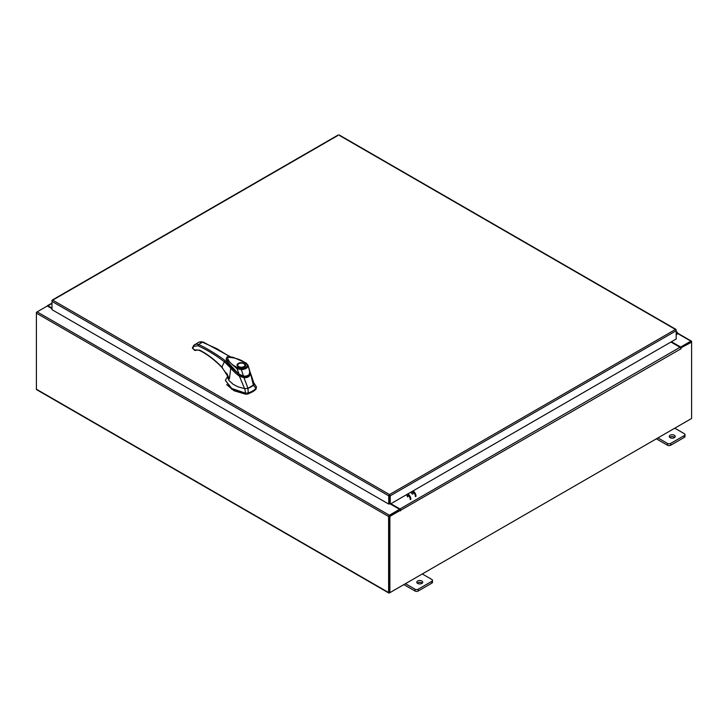 <?xml version="1.0" encoding="UTF-8"?>
<svg xmlns="http://www.w3.org/2000/svg" width="728" height="728" viewBox="0 0 728 728"><rect width="100%" height="100%" fill="white"/><g stroke="black" fill="none" stroke-linecap="round" stroke-linejoin="round"><path stroke-width="1.09" d="M676.194 333.178L676.967 333.042L676.194 334.461M676.194 332.523A1.483 0.855 -60 0 1 677.213 332.241A1.483 0.855 -60 0 1 677.459 332.55A1.483 0.855 -60 0 1 676.831 334.471L676.194 335.108M421.858 581.008A2.976 1.72 0 0 0 418.618 580.635A2.976 1.72 0 0 0 416.78 582.218A2.976 1.72 0 0 0 417.654 583.437A2.976 1.72 0 0 0 420.893 583.81A2.976 1.72 0 0 0 422.731 582.218A2.976 1.72 0 0 0 421.858 581.008M422.276 583.137A2.976 1.72 0 0 0 421.858 582.837A2.976 1.72 0 0 0 417.235 583.137M405.451 583.683L415.006 589.198A2.266 1.301 0 0 0 418.2 589.198L431.831 581.326A2.266 1.301 0 0 0 432.496 580.398A2.266 1.301 0 0 0 431.831 579.479L422.286 573.964M418.2 589.198L418.2 591.018L431.831 583.146L431.831 581.326M403.867 584.593L415.006 591.018L415.006 589.198M432.496 580.398L432.496 582.227A2.266 1.301 180 0 1 431.831 583.146M418.2 591.018A2.266 1.301 180 0 1 415.006 591.018M674.346 435.235A2.976 1.72 0 0 0 671.098 434.862A2.976 1.72 0 0 0 669.269 436.454A2.976 1.72 0 0 0 670.133 437.665A2.976 1.72 0 0 0 673.382 438.038A2.976 1.72 0 0 0 675.22 436.454A2.976 1.72 0 0 0 674.346 435.235M674.756 437.364A2.976 1.72 0 0 0 674.346 437.064A2.976 1.72 0 0 0 669.724 437.364M657.939 437.91L667.485 443.425A2.266 1.301 0 0 0 670.679 443.425L684.32 435.553A2.266 1.301 0 0 0 684.984 434.625A2.266 1.301 0 0 0 684.32 433.706L674.765 428.191M670.679 443.425L670.679 445.254L684.32 437.382L684.32 435.553M656.356 438.82L667.485 445.254L667.485 443.425M684.984 434.625L684.984 436.454A2.266 1.301 180 0 1 684.32 437.382M670.679 445.254A2.266 1.301 180 0 1 667.485 445.254M250.969 386.959A18.746 10.82 0 0 0 253.389 385.239L255.983 388.443A21.085 12.176 180 0 1 252.625 390.981A21.085 12.176 180 0 1 248.23 392.92L247.984 388.361A18.746 10.82 0 0 0 250.969 386.959M253.926 383.438L256.465 386.932L255.983 389.207L256.465 386.932L253.699 382.637M227.718 376.176L225.398 380.325L231.732 388.452L245.609 393.193L248.23 392.92L248.23 393.684A21.085 12.176 0 0 0 255.983 389.207M244.863 388.67L245.609 393.957L231.732 389.216L225.398 380.325M245.609 393.957L248.23 393.684M247.211 388.588L247.984 388.361M226.49 373.027L227.755 375.229L227.673 377.559L228.838 380.371L233.033 384.202L237.801 386.723L244.59 388.67L248.002 388.352L253.781 384.794M227.063 362.307L239.266 374.702L226.544 360.815M249.831 373.073C249.285 375.739 247.238 376.922 243.671 376.631L243.671 377.013M243.671 376.631L239.266 374.702M245.154 365.438A3.804 2.193 180 0 1 245.154 365.538L244.144 366.876L240.286 367.449C237.919 366.603 237.01 365.966 237.556 365.538A3.804 2.193 180 0 1 237.556 365.438M238.338 363.409C242.06 361.07 248.43 364.746 244.371 366.894C240.649 369.242 234.279 365.556 238.338 363.409M240.058 367.403A3.804 2.193 180 0 1 238.666 366.894A3.804 2.193 180 0 1 237.556 365.347A3.804 2.193 180 0 1 238.666 363.791L238.666 363.791A3.804 2.193 180 0 1 238.757 363.745M244.044 363.791L243.88 363.7A3.567 2.057 180 0 1 243.88 366.612A3.567 2.057 180 0 1 238.829 366.612A3.567 2.057 180 0 1 238.829 363.7A3.567 2.057 180 0 1 243.88 363.7L244.044 363.791A3.804 2.193 180 0 1 245.154 365.347A3.804 2.193 180 0 1 244.044 366.894A3.804 2.193 180 0 1 242.651 367.403M239.376 374.438L230.694 366.484L227.391 362.307L226.162 359.232M226.144 359.077L226.799 357.366C226.909 356.593 229.102 356.602 233.388 357.403L246.173 363.026L248.021 365.21L249.95 372.481C249.386 375.148 247.302 376.349 243.68 376.094L239.184 374.31L237.091 368.805L226.144 359.077L228.101 363.481C230.348 367.094 239.585 375.066 239.184 374.492L243.543 376.431C247.92 376.421 250.068 375.148 249.977 372.609L249.795 371.062L249.404 372.863M247.201 365.165C246.892 367.24 244.954 368.359 241.368 368.523L241.35 369.615L237.091 368.805L237.738 367.658C231.65 364.855 228.237 361.388 227.482 357.257C234.634 357.484 240.704 359.414 245.691 363.063L248.102 365.72C247.702 368.013 245.454 369.314 241.35 369.615L243.507 376.267M245.691 363.063L246.364 363.445L245.691 363.063M226.663 384.611L234.116 390.772L245.645 394.212L248.111 393.948L256.138 389.034M253.38 385.249L253.972 383.401L250.296 372.49L253.38 385.249M250.414 373.974L250.405 373.974C249.759 376.604 247.611 377.841 243.971 377.686L248.002 388.352M250.405 373.974L249.75 373.519C249.204 375.957 247.293 377.059 244.026 376.831L243.971 377.686L239.43 376.194L244.59 388.67M239.43 376.194L239.43 376.167C235.99 373.692 233.096 370.998 230.74 368.086L229.393 378.915L227.755 375.548M239.43 376.167L239.921 375.411M227.928 375.894L229.393 378.915L221.876 367.076L224.351 361.789L230.74 368.086L231.14 367.504M228.192 364.046L225.125 360.715L224.351 361.789C215.515 354.991 206.679 349.64 197.852 345.745L193.739 346.41L192.638 348.303L195.231 350.386L196.169 350.314C196.014 349.777 197.27 349.886 199.918 350.623C207.425 354.436 214.742 360.014 221.876 367.358L227.937 375.894M230.539 356.829L203.157 342.014L198.881 342.124L201.301 341.705L216.78 348.648L229.912 356.766M202.73 342.078L203.467 342.497L202.73 342.078L198.435 344.562C203.431 346.2 220.22 356.392 225.125 360.715M227.227 362.453L226.162 359.295M221.876 367.076L222.331 367.294L221.876 367.076C214.678 359.659 207.271 354.026 199.663 350.159L194.786 350.013L195.932 350.45L195.231 350.386L196.041 349.859L195.932 350.45M197.852 345.745L198.435 344.562L197.07 344.144L194.767 344.508L193.675 345.463L198.881 342.124M226.226 359.678L227.291 362.471L226.226 359.787M412.239 493.975A1.21 0.701 60 0 1 411.447 492.911A1.21 0.701 60 0 1 411.639 491.937A1.21 0.701 60 0 1 412.239 492.001A1.21 0.701 60 0 1 413.031 493.065A1.21 0.701 60 0 1 412.84 494.03M407.68 497.015A1.21 0.701 -120 0 0 407.862 496.05A1.21 0.701 -120 0 0 407.079 494.985A1.21 0.701 -120 0 0 406.47 494.922M407.707 496.587A1.21 0.701 60 0 1 406.879 494.894M413.049 490.918A4.459 2.575 60 0 1 416.025 496.278M415.397 496.632A4.459 2.575 -120 0 0 412.421 491.282M410.237 499.617A4.459 2.575 -120 0 0 407.252 494.257M407.88 493.893A4.459 2.575 60 0 1 410.865 499.253M337.965 135.453L52.725 300.136L389.48 494.558L390.226 495.832L389.48 494.558L388.734 495.832L389.362 495.468L389.362 503.73L388.734 504.095L388.734 495.832L51.997 301.419L52.216 300.682M388.734 504.095L51.997 309.682L51.997 300.555L52.725 300.136M389.48 494.558L675.466 329.447L676.194 329.866L675.466 329.447L676.194 330.73L676.194 338.993L390.226 504.095L390.226 495.832L676.194 330.73M389.598 495.468L389.598 503.73L390.226 504.095M675.466 329.447L339.457 135.453M676.194 330.712L675.975 329.993M51.997 308.672L47.347 305.978L37.137 311.875A1.046 0.601 -60 0 0 36.4 313.149L36.4 389.198A1.046 0.601 -60 0 0 36.618 389.671L388.834 593.02A1.046 0.601 120 0 0 389.362 592.974L690.863 418.9M388.834 593.02A1.046 0.601 120 0 1 388.615 592.547L388.615 516.507A1.046 0.601 120 0 1 389.362 515.224L399.563 509.336L390.354 504.022M389.362 515.952L399.563 510.064L399.563 509.336M671.444 341.732L680.653 347.047L690.863 341.159A1.046 0.601 120 0 1 691.382 341.104L677.513 333.096M680.398 347.62L690.936 341.869M680.653 347.047L680.653 347.775M389.28 592.255L389.252 516.143M691.382 341.104A1.046 0.601 120 0 1 691.6 341.578L691.6 342.178L680.625 348.002M51.997 308.062L47.975 305.742A1.046 0.601 -120 0 0 47.247 306.033M36.618 312.421L37.137 311.875L389.362 515.224M388.615 516.507L36.4 313.149L36.4 312.303M400.4 510.301L389.88 516.38L389.252 516.015L399.772 509.937L400.446 510.892L400.719 510.246A1.046 0.601 -120 0 0 399.981 508.972L390.881 503.712M400.091 510.119L399.563 509.454M670.925 342.033L680.025 347.283A1.046 0.601 60 0 1 680.762 348.566L681.071 348.257M389.88 516.38L389.88 592.674L691.6 418.473L691.6 342.178L690.972 341.814L680.543 347.838M389.252 516.015L389.252 592.31L389.88 592.674M676.649 333.997L676.194 333.733M241.368 368.523L237.738 367.658M199.663 350.159L200.391 350.587M193.857 345.309L193.739 346.41M192.702 347.292L192.638 348.303M192.629 347.675L192.611 348.43L192.629 347.675M677.45 333.415L690.863 341.159M388.615 592.547L36.4 389.198M51.997 303.421L47.975 305.742M399.981 508.972L680.025 347.283M681.071 348.748L400.719 510.246M677.213 332.241L676.194 331.659M249.795 371.062L248.021 365.21M196.169 350.314L194.74 350.423L192.356 348.057L193.675 345.463M339.239 134.98L675.975 329.393M52.207 300.082L338.183 134.98M51.997 303.066L47.456 305.687"/></g></svg>
